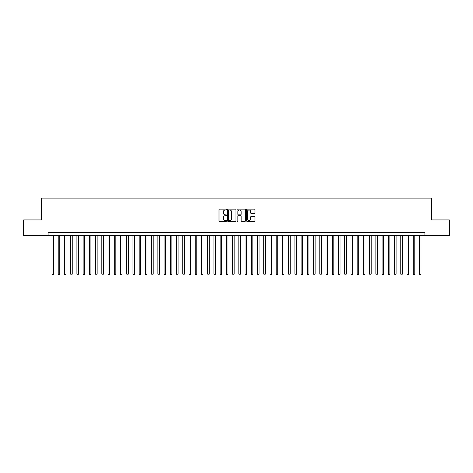 <?xml version="1.0" encoding="UTF-8"?>
<svg xmlns="http://www.w3.org/2000/svg" width="473" height="473" viewBox="0 0 473 473"><rect width="100%" height="100%" fill="white"/><g stroke="black" fill="none" stroke-linecap="round" stroke-linejoin="round"><path stroke-width="0.71" d="M226.537 209.574A0.426 0.426 0 0 0 226.106 209.149L219.614 209.149A0.609 0.609 0 0 0 218.999 209.758L218.999 220.761A0.609 0.609 0 0 0 219.614 221.376L226.106 221.376A0.426 0.426 0 0 0 226.537 220.95A0.426 0.426 0 0 0 226.106 220.519L225.266 220.519A1.957 1.957 0 0 1 223.309 218.561L223.309 217.645A1.957 1.957 0 0 1 225.266 215.688L226.106 215.688A0.426 0.426 0 0 0 226.537 215.262A0.426 0.426 0 0 0 226.106 214.837L225.266 214.837A1.957 1.957 0 0 1 223.309 212.88L223.309 211.963A1.957 1.957 0 0 1 225.266 210.006L226.106 210.006A0.426 0.426 0 0 0 226.537 209.574M254.368 213.459A0.609 0.609 0 0 0 254.977 212.844L254.977 209.758A0.609 0.609 0 0 0 254.368 209.149L247.154 209.149A0.609 0.609 0 0 0 246.539 209.758L246.539 220.761A0.609 0.609 0 0 0 247.154 221.376L254.368 221.376A0.609 0.609 0 0 0 254.977 220.761L254.977 217.036A0.609 0.609 0 0 0 254.368 216.421L251.281 216.421A0.609 0.609 0 0 0 250.666 217.036L250.666 218.887A1.638 1.638 0 0 1 249.035 220.519A1.638 1.638 0 0 1 247.397 218.887L247.397 211.638A1.638 1.638 0 0 1 249.035 210.006A1.638 1.638 0 0 1 250.666 211.638L250.666 212.844A0.609 0.609 0 0 0 251.281 213.459L254.368 213.459M48.098 235.501L23.65 235.501L23.65 219.933L41.559 219.933L41.559 198.134L431.441 198.134L431.441 219.933L449.35 219.933L449.35 235.501L424.902 235.501L424.902 232.391L48.098 232.391L48.098 235.501L424.902 235.501M235.968 209.758A0.609 0.609 0 0 0 235.353 209.149L228.14 209.149A0.609 0.609 0 0 0 227.531 209.758L227.531 220.761A0.609 0.609 0 0 0 228.14 221.376L235.353 221.376A0.609 0.609 0 0 0 235.968 220.761L235.968 209.758M237.647 209.149L244.86 209.149A0.609 0.609 0 0 1 245.469 209.758L245.469 220.761A0.609 0.609 0 0 1 244.86 221.376L241.774 221.376A0.609 0.609 0 0 1 241.159 220.761L241.159 216.303A0.609 0.609 0 0 0 240.55 215.688L238.504 215.688A0.609 0.609 0 0 0 237.889 216.303L237.889 220.95A0.426 0.426 0 0 1 237.464 221.376A0.426 0.426 0 0 1 237.032 220.95L237.032 209.758A0.609 0.609 0 0 1 237.647 209.149M228.814 210.006A0.426 0.426 0 0 0 228.382 210.432L228.382 220.093A0.426 0.426 0 0 0 228.814 220.519L229.701 220.519A1.957 1.957 0 0 0 231.658 218.561L231.658 211.963A1.957 1.957 0 0 0 229.701 210.006L228.814 210.006M241.159 211.668A1.638 1.638 0 0 0 239.527 210.036A1.638 1.638 0 0 0 237.889 211.668L237.889 214.222A0.609 0.609 0 0 0 238.504 214.837L240.55 214.837A0.609 0.609 0 0 0 241.159 214.222L241.159 211.668M51.989 235.501L51.989 274.056L53.544 274.056L53.544 235.501M53.544 274.056L53.077 274.866L52.456 274.866L51.989 274.056M58.214 235.501L58.214 274.056L59.775 274.056L59.775 235.501M59.775 274.056L59.308 274.866L58.682 274.866L58.214 274.056M64.446 235.501L64.446 274.056L66.001 274.056L66.001 235.501M66.001 274.056L65.534 274.866L64.913 274.866L64.446 274.056M70.672 235.501L70.672 274.056L72.233 274.056L72.233 235.501M72.233 274.056L71.766 274.866L71.139 274.866L70.672 274.056M76.904 235.501L76.904 274.056L78.459 274.056L78.459 235.501M78.459 274.056L77.992 274.866L77.371 274.866L76.904 274.056M83.13 235.501L83.13 274.056L84.685 274.056L84.685 235.501M84.685 274.056L84.218 274.866L83.597 274.866L83.13 274.056M89.356 235.501L89.356 274.056L90.917 274.056L90.917 235.501M90.917 274.056L90.449 274.866L89.823 274.866L89.356 274.056M95.587 235.501L95.587 274.056L97.142 274.056L97.142 235.501M97.142 274.056L96.675 274.866L96.054 274.866L95.587 274.056M101.813 235.501L101.813 274.056L103.374 274.056L103.374 235.501M103.374 274.056L102.907 274.866L102.28 274.866L101.813 274.056M108.045 235.501L108.045 274.056L109.6 274.056L109.6 235.501M109.6 274.056L109.133 274.866L108.512 274.866L108.045 274.056M114.271 235.501L114.271 274.056L115.826 274.056L115.826 235.501M115.826 274.056L115.359 274.866L114.738 274.866L114.271 274.056M120.497 235.501L120.497 274.056L122.058 274.056L122.058 235.501M122.058 274.056L121.591 274.866L120.964 274.866L120.497 274.056M126.729 235.501L126.729 274.056L128.284 274.056L128.284 235.501M128.284 274.056L127.816 274.866L127.196 274.866L126.729 274.056M132.954 235.501L132.954 274.056L134.515 274.056L134.515 235.501M134.515 274.056L134.048 274.866L133.421 274.866L132.954 274.056M139.186 235.501L139.186 274.056L140.741 274.056L140.741 235.501M140.741 274.056L140.274 274.866L139.653 274.866L139.186 274.056M145.412 235.501L145.412 274.056L146.967 274.056L146.967 235.501M146.967 274.056L146.5 274.866L145.879 274.866L145.412 274.056M151.638 235.501L151.638 274.056L153.199 274.056L153.199 235.501M153.199 274.056L152.732 274.866L152.105 274.866L151.638 274.056M157.87 235.501L157.87 274.056L159.425 274.056L159.425 235.501M159.425 274.056L158.958 274.866L158.337 274.866L157.87 274.056M164.096 235.501L164.096 274.056L165.656 274.056L165.656 235.501M165.656 274.056L165.189 274.866L164.563 274.866L164.096 274.056M170.327 235.501L170.327 274.056L171.882 274.056L171.882 235.501M171.882 274.056L171.415 274.866L170.794 274.866L170.327 274.056M176.553 235.501L176.553 274.056L178.108 274.056L178.108 235.501M178.108 274.056L177.641 274.866L177.02 274.866L176.553 274.056M182.779 235.501L182.779 274.056L184.34 274.056L184.34 235.501M184.34 274.056L183.873 274.866L183.246 274.866L182.779 274.056M189.011 235.501L189.011 274.056L190.566 274.056L190.566 235.501M190.566 274.056L190.099 274.866L189.478 274.866L189.011 274.056M195.237 235.501L195.237 274.056L196.798 274.056L196.798 235.501M196.798 274.056L196.33 274.866L195.704 274.866L195.237 274.056M201.468 235.501L201.468 274.056L203.023 274.056L203.023 235.501M203.023 274.056L202.556 274.866L201.936 274.866L201.468 274.056M207.694 235.501L207.694 274.056L209.249 274.056L209.249 235.501M209.249 274.056L208.782 274.866L208.161 274.866L207.694 274.056M213.92 235.501L213.92 274.056L215.481 274.056L215.481 235.501M215.481 274.056L215.014 274.866L214.387 274.866L213.92 274.056M220.152 235.501L220.152 274.056L221.707 274.056L221.707 235.501M221.707 274.056L221.24 274.866L220.619 274.866L220.152 274.056M226.378 235.501L226.378 274.056L227.939 274.056L227.939 235.501M227.939 274.056L227.472 274.866L226.845 274.866L226.378 274.056M232.61 235.501L232.61 274.056L234.165 274.056L234.165 235.501M234.165 274.056L233.697 274.866L233.077 274.866L232.61 274.056M238.835 235.501L238.835 274.056L240.39 274.056L240.39 235.501M240.39 274.056L239.923 274.866L239.303 274.866L238.835 274.056M245.061 235.501L245.061 274.056L246.622 274.056L246.622 235.501M246.622 274.056L246.155 274.866L245.528 274.866L245.061 274.056M251.293 235.501L251.293 274.056L252.848 274.056L252.848 235.501M252.848 274.056L252.381 274.866L251.76 274.866L251.293 274.056M257.519 235.501L257.519 274.056L259.08 274.056L259.08 235.501M259.08 274.056L258.613 274.866L257.986 274.866L257.519 274.056M263.751 235.501L263.751 274.056L265.306 274.056L265.306 235.501M265.306 274.056L264.839 274.866L264.218 274.866L263.751 274.056M269.977 235.501L269.977 274.056L271.532 274.056L271.532 235.501M271.532 274.056L271.064 274.866L270.444 274.866L269.977 274.056M276.202 235.501L276.202 274.056L277.763 274.056L277.763 235.501M277.763 274.056L277.296 274.866L276.67 274.866L276.202 274.056M282.434 235.501L282.434 274.056L283.989 274.056L283.989 235.501M283.989 274.056L283.522 274.866L282.901 274.866L282.434 274.056M288.66 235.501L288.66 274.056L290.221 274.056L290.221 235.501M290.221 274.056L289.754 274.866L289.127 274.866L288.66 274.056M294.892 235.501L294.892 274.056L296.447 274.056L296.447 235.501M296.447 274.056L295.98 274.866L295.359 274.866L294.892 274.056M301.118 235.501L301.118 274.056L302.673 274.056L302.673 235.501M302.673 274.056L302.206 274.866L301.585 274.866L301.118 274.056M307.344 235.501L307.344 274.056L308.904 274.056L308.904 235.501M308.904 274.056L308.437 274.866L307.811 274.866L307.344 274.056M313.575 235.501L313.575 274.056L315.13 274.056L315.13 235.501M315.13 274.056L314.663 274.866L314.042 274.866L313.575 274.056M319.801 235.501L319.801 274.056L321.362 274.056L321.362 235.501M321.362 274.056L320.895 274.866L320.268 274.866L319.801 274.056M326.033 235.501L326.033 274.056L327.588 274.056L327.588 235.501M327.588 274.056L327.121 274.866L326.5 274.866L326.033 274.056M332.259 235.501L332.259 274.056L333.814 274.056L333.814 235.501M333.814 274.056L333.347 274.866L332.726 274.866L332.259 274.056M338.485 235.501L338.485 274.056L340.046 274.056L340.046 235.501M340.046 274.056L339.579 274.866L338.952 274.866L338.485 274.056M344.716 235.501L344.716 274.056L346.271 274.056L346.271 235.501M346.271 274.056L345.804 274.866L345.184 274.866L344.716 274.056M350.942 235.501L350.942 274.056L352.503 274.056L352.503 235.501M352.503 274.056L352.036 274.866L351.409 274.866L350.942 274.056M357.174 235.501L357.174 274.056L358.729 274.056L358.729 235.501M358.729 274.056L358.262 274.866L357.641 274.866L357.174 274.056M363.4 235.501L363.4 274.056L364.955 274.056L364.955 235.501M364.955 274.056L364.488 274.866L363.867 274.866L363.4 274.056M369.626 235.501L369.626 274.056L371.187 274.056L371.187 235.501M371.187 274.056L370.72 274.866L370.093 274.866L369.626 274.056M375.858 235.501L375.858 274.056L377.413 274.056L377.413 235.501M377.413 274.056L376.946 274.866L376.325 274.866L375.858 274.056M382.083 235.501L382.083 274.056L383.644 274.056L383.644 235.501M383.644 274.056L383.177 274.866L382.551 274.866L382.083 274.056M388.315 235.501L388.315 274.056L389.87 274.056L389.87 235.501M389.87 274.056L389.403 274.866L388.782 274.866L388.315 274.056M394.541 235.501L394.541 274.056L396.096 274.056L396.096 235.501M396.096 274.056L395.629 274.866L395.008 274.866L394.541 274.056M400.767 235.501L400.767 274.056L402.328 274.056L402.328 235.501M402.328 274.056L401.861 274.866L401.234 274.866L400.767 274.056M406.999 235.501L406.999 274.056L408.554 274.056L408.554 235.501M408.554 274.056L408.087 274.866L407.466 274.866L406.999 274.056M413.225 235.501L413.225 274.056L414.786 274.056L414.786 235.501M414.786 274.056L414.318 274.866L413.692 274.866L413.225 274.056M419.456 235.501L419.456 274.056L421.011 274.056L421.011 235.501M421.011 274.056L420.544 274.866L419.923 274.866L419.456 274.056"/></g></svg>
